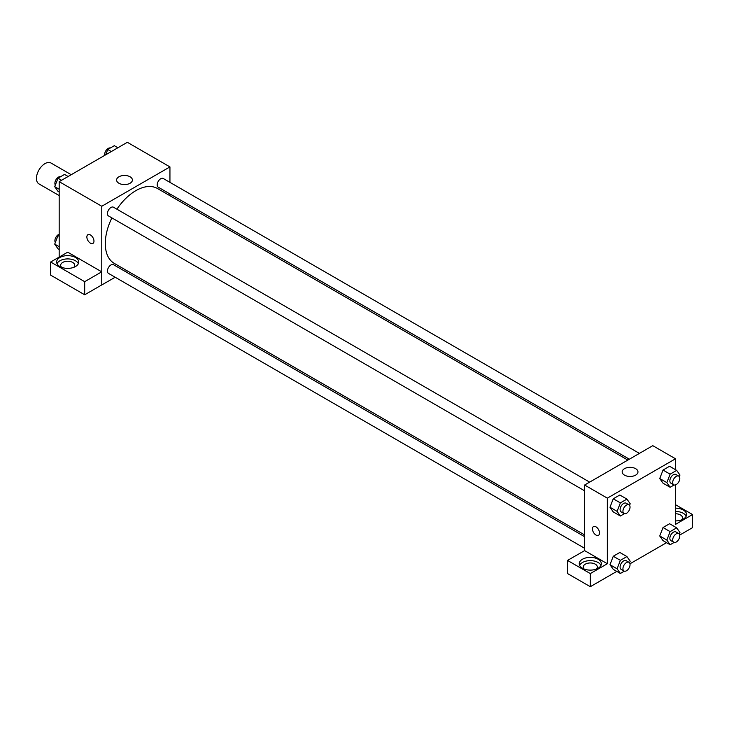 <?xml version="1.0" encoding="UTF-8"?>
<svg xmlns="http://www.w3.org/2000/svg" width="729" height="729" viewBox="0 0 729 729"><rect width="100%" height="100%" fill="white"/><g stroke="black" fill="none" stroke-linecap="round" stroke-linejoin="round"><path stroke-width="1.09" d="M71.223 174.705L50.994 163.023A12.047 6.953 120 0 0 41.708 166.258A12.047 6.953 120 0 0 36.45 178.377A12.047 6.953 120 0 0 38.947 183.899L59.177 195.572M59.177 257.091L59.177 181.658L127.338 142.301L169.939 166.905L169.939 182.359M169.939 193.95L169.939 195.709M118.909 176.801A7.901 4.556 180 0 1 127.52 175.807A7.901 4.556 180 0 1 132.396 180.017A7.901 4.556 180 0 1 124.495 184.583A7.901 4.556 180 0 1 116.604 180.017A7.901 4.556 180 0 1 118.909 176.801M115.164 277.239L101.778 284.966L101.778 206.261L59.177 181.658M101.778 206.261L169.939 166.905M87.908 234.702A5.021 2.898 -120 0 0 87.134 238.729A5.021 2.898 -120 0 0 90.414 243.149A5.021 2.898 60 0 1 87.134 238.729A5.021 2.898 60 0 1 87.908 234.711A5.021 2.898 60 0 1 92.929 237.608A5.021 2.898 60 0 1 92.929 243.404A5.021 2.898 60 0 1 90.414 243.158A5.021 2.898 -120 0 0 92.929 243.404M101.732 271.826L67.697 252.17L50.647 262.012L84.692 281.667L101.732 271.826L101.778 284.966M59.878 257.501A11.044 6.379 180 0 1 71.916 256.116A11.044 6.379 180 0 1 78.741 262.012A11.044 6.379 180 0 1 67.697 268.39A11.044 6.379 180 0 1 56.643 262.012A11.044 6.379 180 0 1 59.878 257.501M78.368 263.652A11.044 6.379 0 0 0 70.558 259.132A11.044 6.379 0 0 0 59.878 260.782A11.044 6.379 0 0 0 57.017 263.652M61.628 267.343A7.026 4.055 180 0 1 60.662 265.292A7.026 4.055 180 0 1 64.999 261.547A7.026 4.055 180 0 1 72.663 262.422A7.026 4.055 180 0 1 74.722 265.292A7.026 4.055 180 0 1 73.757 267.343M84.692 281.667L84.692 294.78L101.732 284.948M50.647 262.012L50.647 275.134L84.692 294.78M126.718 270.568L125.206 271.443M589.643 482.124L113.487 207.218A5.021 2.898 120 0 0 108.466 210.125A5.021 2.898 120 0 0 108.466 215.921L584.622 490.827M584.622 536.69L113.487 264.682A5.021 2.898 120 0 0 109.623 266.03A5.021 2.898 120 0 0 107.427 271.079A5.021 2.898 120 0 0 108.466 273.375L584.622 548.281M639.406 453.402L163.25 178.496A5.021 2.898 120 0 0 159.378 179.835A5.021 2.898 120 0 0 157.191 184.893A5.021 2.898 120 0 0 158.229 187.189L629.364 459.197M627.842 460.072L157.473 188.51A43.221 24.95 120 0 0 116.904 209.196M111.883 217.889A43.221 24.95 120 0 0 105.295 243.577A43.221 24.95 120 0 0 114.253 263.369L584.622 534.931M584.622 550.623L567.536 560.428L590.299 573.577L607.339 563.736L584.622 550.623L584.622 485.022L652.783 445.674L675.51 458.787L675.51 469.695M567.536 560.428L567.536 573.55L590.299 586.699L616.789 571.399M629.956 563.799L666.552 542.677M679.72 535.068L692.55 527.659L692.55 514.546L675.51 524.379L675.51 484.903M675.51 513.763A7.026 4.055 180 0 1 680.476 514.956A7.026 4.055 180 0 1 682.535 517.827A7.026 4.055 180 0 1 681.579 519.868M686.18 516.187A11.044 6.379 0 0 0 675.51 511.448M675.51 508.168A11.044 6.379 180 0 1 686.554 514.546A11.044 6.379 180 0 1 675.51 520.916M584.23 569.067A7.026 4.055 180 0 1 583.273 567.016A7.026 4.055 180 0 1 590.299 562.961A7.026 4.055 180 0 1 597.333 567.016A7.026 4.055 180 0 1 596.368 569.067M600.978 565.376A11.044 6.379 0 0 0 593.169 560.856A11.044 6.379 0 0 0 582.489 562.506A11.044 6.379 0 0 0 579.628 565.376M582.489 559.225A11.044 6.379 180 0 1 594.527 557.849A11.044 6.379 180 0 1 601.343 563.736A11.044 6.379 180 0 1 590.299 570.114A11.044 6.379 180 0 1 579.254 563.736A11.044 6.379 180 0 1 582.489 559.225M590.299 573.577L590.299 586.699M675.51 504.705L692.55 514.546M674.115 542.44L670.124 544.736L666.844 540.071L670.124 531.623L663.026 527.523L669.587 523.732L663.026 527.523L659.745 535.97L663.026 540.645L659.736 535.979M674.115 484.976L670.124 487.282L663.026 483.181L659.736 478.525M670.124 487.282L666.844 482.616L670.124 474.16L663.026 470.059L669.587 466.278L663.026 470.059L659.745 478.516L663.026 483.181M624.352 513.708L620.37 516.014L613.262 511.913L609.982 507.256L613.262 498.791L619.823 495L613.262 498.791L620.37 502.892L626.922 499.101L630.202 503.766L629.574 505.388M620.37 560.355L613.262 556.254L619.823 552.464L613.262 556.254L609.982 564.702L613.262 569.367L609.982 564.702L617.089 568.802L620.37 560.355L626.922 556.564L630.202 561.23L629.574 562.852M607.339 563.736L607.339 498.144L675.51 458.787M635.652 468.683A7.901 4.556 180 0 1 637.966 471.909A7.901 4.556 180 0 1 630.066 476.465A7.901 4.556 180 0 1 622.165 471.909A7.901 4.556 180 0 1 627.04 467.69A7.901 4.556 180 0 1 635.652 468.683M607.339 498.144L584.622 485.022M593.47 526.593A5.021 2.898 -120 0 0 592.704 530.612A5.021 2.898 -120 0 0 595.985 535.04A5.021 2.898 60 0 1 592.704 530.612A5.021 2.898 60 0 1 593.47 526.593A5.021 2.898 60 0 1 598.491 529.491A5.021 2.898 60 0 1 598.491 535.286A5.021 2.898 60 0 1 595.985 535.04A5.021 2.898 -120 0 0 598.491 535.286M620.37 516.014L617.089 511.348L620.37 502.892M628.999 504.851L626.156 503.21A5.021 2.898 120 0 0 622.284 504.55A5.021 2.898 120 0 0 620.097 509.607A5.021 2.898 120 0 0 621.135 511.904L623.978 513.544A5.021 2.898 120 0 0 628.999 510.646A5.021 2.898 120 0 0 628.999 504.851A5.021 2.898 120 0 0 625.127 506.19A5.021 2.898 120 0 0 622.94 511.248A5.021 2.898 120 0 0 623.978 513.544M613.262 511.913L609.982 507.247L617.089 511.348M626.922 499.101L619.823 495M670.124 474.16L676.685 470.378L679.966 475.044L679.337 476.666M678.754 476.119L675.92 474.479A5.021 2.898 120 0 0 672.047 475.827A5.021 2.898 120 0 0 669.86 480.876A5.021 2.898 120 0 0 670.899 483.172L673.733 484.812A5.021 2.898 120 0 0 678.754 481.915A5.021 2.898 120 0 0 678.754 476.119A5.021 2.898 120 0 0 674.89 477.468A5.021 2.898 120 0 0 672.694 482.516A5.021 2.898 120 0 0 673.733 484.812M666.844 482.616L659.745 478.516M676.685 470.378L669.587 466.278M624.352 571.162L620.37 573.468L617.089 568.802M628.999 562.305L626.156 560.665A5.021 2.898 120 0 0 622.284 562.013A5.021 2.898 120 0 0 620.097 567.062A5.021 2.898 120 0 0 621.135 569.367L623.978 571.007A5.021 2.898 120 0 0 628.999 568.11A5.021 2.898 120 0 0 628.999 562.305A5.021 2.898 120 0 0 625.127 563.654A5.021 2.898 120 0 0 622.94 568.702A5.021 2.898 120 0 0 623.978 571.007M620.37 573.468L613.262 569.367M626.922 556.564L619.823 552.464M670.124 531.623L676.685 527.832L679.966 532.498L679.337 534.12M678.754 533.582L675.92 531.942A5.021 2.898 120 0 0 672.047 533.282A5.021 2.898 120 0 0 669.86 538.339A5.021 2.898 120 0 0 670.899 540.636L673.733 542.276A5.021 2.898 120 0 0 678.754 539.378A5.021 2.898 120 0 0 678.754 533.582A5.021 2.898 120 0 0 674.89 534.922A5.021 2.898 120 0 0 672.694 539.979A5.021 2.898 120 0 0 673.733 542.276M670.124 544.736L663.026 540.645M666.844 540.071L659.745 535.97M676.685 527.832L669.587 523.732M59.177 192.009L57.992 191.326L54.711 186.66L57.992 178.204L64.553 174.422L68.134 176.491M59.177 189.239L54.711 186.66M61.573 180.273L57.992 178.204M60.562 176.728A5.021 2.898 120 0 0 56.844 178.487A5.021 2.898 120 0 0 54.885 183.289A5.021 2.898 120 0 0 55.34 185.038M105.687 154.803L107.755 149.481L114.316 145.691L117.898 147.759M111.337 151.541L107.755 149.481M110.325 147.996A5.021 2.898 120 0 0 106.607 149.755A5.021 2.898 120 0 0 104.648 154.557A5.021 2.898 120 0 0 104.721 155.359M59.177 249.464L57.992 248.789L54.711 244.124L57.992 235.667L59.177 234.984M59.177 246.694L54.711 244.124M59.177 236.351L57.992 235.667M59.177 234.255A5.021 2.898 120 0 0 54.885 240.743A5.021 2.898 120 0 0 55.34 242.502"/></g></svg>
